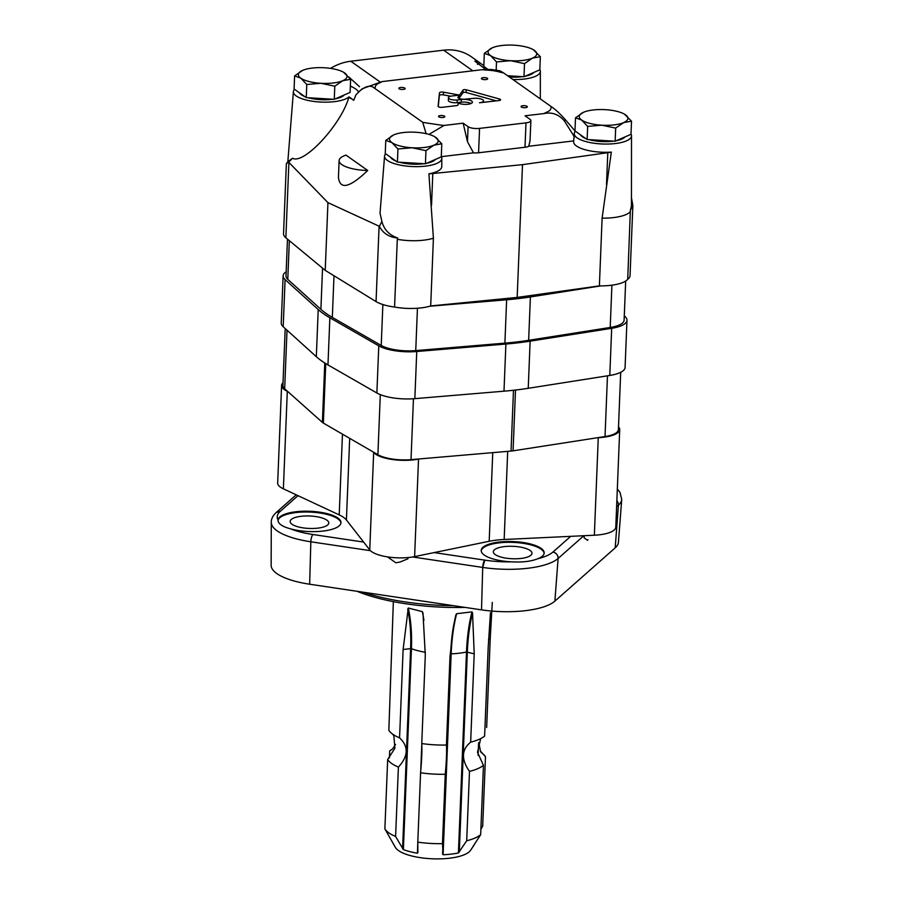 <?xml version="1.0" encoding="UTF-8"?>
<svg xmlns="http://www.w3.org/2000/svg" width="904" height="904" viewBox="0 0 904 904"><rect width="100%" height="100%" fill="white"/><g stroke="black" fill="none" stroke-linecap="round" stroke-linejoin="round"><path stroke-width="1.36" d="M393.353 601.635L388.844 730.285A49.912 16.08 -177.7 0 0 393.217 734.534A49.912 16.08 -177.7 0 0 399.568 737.867L403.116 649.524L408.269 608.03L422.315 611.635L422.982 612.991L425.298 655.208L421.75 743.551C422.168 749.879 421.772 759.62 420.575 772.784A49.912 16.08 2.3 0 0 445.265 774.276C446.463 761.157 446.847 751.416 446.44 745.043A49.912 16.08 -177.7 0 1 421.75 743.551M446.44 745.043L449.989 656.699L453.458 626.291L455.853 614.912M455.831 614.969L456.633 613.714L471.967 611.884L472.543 612.98L474.204 653.818L466.498 652.033L458.418 852.947L466.701 840.765L469.492 771.383A49.912 16.08 2.3 0 0 483.448 765.292L477.493 752.331L480.419 739.743M490.465 612.675L488.171 647.727L484.623 736.071A49.912 16.08 -177.7 0 1 481.685 738.082A49.912 16.08 -177.7 0 1 470.656 742.161L474.204 653.818M492.296 602.403L490.205 639.151L488.567 639.343M486.657 727.505L490.205 639.151M466.701 840.765A49.912 16.08 2.3 0 0 480.668 834.674L483.448 765.292M480.668 834.674L472.939 846.607A41.392 13.334 2.3 0 0 473.673 845.703L470.487 850.393A38.33 12.351 2.3 0 1 432.53 858.8A38.33 12.351 2.3 0 1 395.376 847.376L384.878 828.889A49.912 16.08 2.3 0 0 395.602 836.471L403.376 849.613A41.392 13.334 2.3 0 0 417.422 853.218L417.795 842.155A49.912 16.08 2.3 0 0 442.474 843.647L445.265 774.276M417.795 842.155L420.575 772.784M395.602 836.471L398.393 767.089C408.382 756.207 408.766 746.467 399.568 737.867M384.878 828.889L387.669 759.507A49.912 16.08 2.3 0 0 398.393 767.089M389.421 757.857L389.692 750.941L392.087 749.258A49.912 16.08 2.3 0 0 389.692 750.941M480.883 829.296L482.691 826.109L485.482 756.727A49.912 16.08 2.3 0 0 481.617 752.829M473.673 845.703A41.392 13.334 2.3 0 0 474.329 844.426M442.474 843.647L443.096 854.766A41.392 13.334 2.3 0 0 458.418 852.947M417.806 843.635L417.897 852.641M392.618 734.082L393.873 735.912L394.901 748.241L387.669 759.507M392.63 748.93L395.534 744.444M470.656 742.161C461.481 749.631 461.085 759.371 469.492 771.383M478.792 742.568L480.453 751.088L485.482 756.727M575.498 117.802L581.656 120.051A24.351 7.842 -177.7 0 1 583.498 112.288L575.498 117.802L574.967 130.91L587.137 139.521L615.149 141.216L630.992 134.3L631.523 121.181L624.438 114.13M580.391 134.752A22.916 7.379 2.3 0 0 582.278 136.696A22.916 7.379 2.3 0 0 585.634 138.459M589.159 139.645A22.916 7.379 2.3 0 0 613.759 141.126M616.313 140.708A22.916 7.379 2.3 0 0 625.082 136.877M587.656 126.402L601.748 125.193A24.351 7.842 -177.7 0 1 581.656 120.051L587.656 126.402L587.137 139.521M615.669 128.097L623.681 122.582A24.351 7.842 -177.7 0 1 601.748 125.193L615.669 128.097L615.149 141.216M583.498 112.288A24.351 7.842 -177.7 0 1 584.12 112.028A24.351 7.842 -177.7 0 1 605.431 109.678A24.351 7.842 -177.7 0 1 623.432 113.61A24.351 7.842 -177.7 0 1 625.523 114.831A24.351 7.842 -177.7 0 1 623.681 122.582L631.523 121.181M385.771 140.38L391.94 142.629A24.351 7.842 -177.7 0 1 393.782 134.865L385.771 140.38L385.251 153.499L397.421 162.098L425.434 163.793L441.276 156.878L441.796 143.759L434.711 136.707M390.675 157.33A22.916 7.379 2.3 0 0 392.562 159.273A22.916 7.379 2.3 0 0 395.907 161.036M399.444 162.223A22.916 7.379 2.3 0 0 424.032 163.703M426.598 163.285A22.916 7.379 2.3 0 0 435.366 159.454M397.941 148.979L412.032 147.77A24.351 7.842 -177.7 0 1 391.94 142.629L397.941 148.979L397.421 162.098M425.953 150.674L433.965 145.16A24.351 7.842 -177.7 0 1 412.032 147.77L425.953 150.674L425.434 163.793M393.782 134.865A24.351 7.842 -177.7 0 1 394.404 134.606A24.351 7.842 -177.7 0 1 415.704 132.255A24.351 7.842 -177.7 0 1 433.705 136.188A24.351 7.842 -177.7 0 1 435.796 137.408A24.351 7.842 -177.7 0 1 433.965 145.16L441.796 143.759M294.614 75.902L300.783 78.151A24.351 7.842 -177.7 0 1 302.614 70.388L294.614 75.902L294.082 89.021L306.253 97.621L334.265 99.316L350.108 92.4L350.639 79.292L343.554 72.23M299.506 92.852A22.916 7.379 2.3 0 0 301.394 94.796A22.916 7.379 2.3 0 0 304.75 96.558M308.275 97.745A22.916 7.379 2.3 0 0 332.875 99.237M335.429 98.807A22.916 7.379 2.3 0 0 344.198 94.976M306.784 84.501L320.863 83.292A24.351 7.842 -177.7 0 1 300.783 78.151L306.784 84.501L306.253 97.621M334.796 86.196L342.797 80.682A24.351 7.842 -177.7 0 1 320.863 83.292L334.796 86.196L334.265 99.316M302.614 70.388A24.351 7.842 -177.7 0 1 303.236 70.128A24.351 7.842 -177.7 0 1 324.547 67.777A24.351 7.842 -177.7 0 1 342.548 71.71A24.351 7.842 -177.7 0 1 344.639 72.93A24.351 7.842 -177.7 0 1 342.797 80.682L350.639 79.292M484.329 53.325L490.499 55.573A24.351 7.842 -177.7 0 1 492.33 47.81L484.329 53.325L483.798 66.444L487.844 69.292M507.596 75.744L523.981 76.738L539.824 69.823L540.355 56.703L533.27 49.652M509.393 77.021A22.916 7.379 2.3 0 0 522.591 76.648M525.145 76.23A22.916 7.379 2.3 0 0 533.925 72.399M496.499 61.924L510.59 60.715A24.351 7.842 -177.7 0 1 490.499 55.573L496.499 61.924L496.172 70.173M524.512 63.619L532.512 58.105A24.351 7.842 -177.7 0 1 510.59 60.715L524.512 63.619L523.981 76.738M492.33 47.81A24.351 7.842 -177.7 0 1 492.951 47.55A24.351 7.842 -177.7 0 1 514.263 45.2A24.351 7.842 -177.7 0 1 532.264 49.132A24.351 7.842 -177.7 0 1 534.354 50.353A24.351 7.842 -177.7 0 1 532.512 58.105L540.355 56.703M382.03 81.609A90.66 29.199 2.3 0 0 380.629 82.501C376.991 83.801 375.216 85.383 375.284 87.236A90.66 29.199 2.3 0 0 374.538 88.219C371.081 84.942 366.278 85.744 360.142 90.649L362.255 88.739L382.03 81.609L482.194 69.687L491.403 69.495L499.754 70.738L503.528 72.874L551.666 106.921C555.169 109.192 559.768 113.486 565.452 119.791L574.967 130.877M379.386 226.328L381.906 221.446C384.019 229.627 389.285 235.153 397.726 238.023C389.127 237.221 383.013 233.322 379.386 226.328L327.937 202.643L288.681 162.178L292.546 158.245C303.8 164.923 341.237 124.481 348.82 97.451L349.046 96.875L351.825 98.841A115.859 37.313 2.3 0 0 351.758 98.909L353.724 100.299L356.04 94.683L360.142 90.649M351.758 98.909L348.82 97.451M385.68 153.804A28.645 9.221 2.3 0 0 384.562 156.087L380.03 213.208L381.906 221.446M426.134 133.679L422.676 122.266A90.66 29.199 2.3 0 0 425.603 122.82L440.858 125.102A90.66 29.199 2.3 0 0 444.011 125.453L463.142 123.17L468.091 126.684A8.588 2.768 2.3 0 0 479.561 128.391L525.992 122.865A8.588 2.768 2.3 0 0 530.863 120.582A8.588 2.768 2.3 0 0 530.015 119.317L525.054 115.802L544.185 113.531A90.66 29.199 2.3 0 0 545.575 112.638C549.214 111.339 550.999 109.757 550.931 107.904A90.66 29.199 2.3 0 0 551.666 106.921M374.538 88.219L422.676 122.266M367.713 170.483L345.983 155.115A27.21 8.769 2.3 0 0 339.113 160.584A27.21 8.769 2.3 0 0 367.713 170.483C349.599 187.829 339.847 190.089 338.446 177.24L339.113 160.584M359.509 86.716L348.887 77.021M330.548 68.388A51.562 43.72 -54.7 0 1 350.775 61.235L443.649 50.183A51.562 43.72 -54.7 0 1 471.47 56.862L478.634 61.935M485.561 69.382L474.837 61.133L478.724 61.992L483.832 65.698M574.469 136.945L564.299 120.82C558.728 114.367 552.016 111.938 544.185 113.531M575.396 131.216A28.645 9.221 2.3 0 0 574.424 132.786A28.645 9.221 2.3 0 0 574.277 133.51A28.645 9.221 2.3 0 0 602.527 143.996A28.645 9.221 2.3 0 0 631.512 135.815L631.444 206.101L630.359 210.338L632.856 205.468L630.043 275.686A31.504 10.147 2.3 0 1 627.726 279.291L630.359 210.338M631.455 197.761L632.856 205.468M288.681 162.178L286.365 163.545L283.54 233.752A31.504 10.147 2.3 0 0 285.867 237.797L325.225 270.375L376.053 301.586A31.504 10.147 2.3 0 0 394.573 307.044A31.504 10.147 2.3 0 0 430.699 305.947L433.411 238.215L428.903 173.828A45.833 14.758 2.3 0 0 432.801 173.511L522.501 164.652L517.167 297.416L599.386 285.879L602.109 218.147A31.504 10.147 2.3 0 0 630.45 211.559M522.501 164.652L607.793 152.686A45.833 14.758 2.3 0 0 611.33 152.121L602.109 218.147M430.699 305.947L517.167 297.416M394.573 307.044L397.297 239.3A31.504 10.147 2.3 0 0 433.411 238.215M397.726 238.023L397.297 239.3M292.546 158.245L288.783 160.98M286.365 163.545L287.811 161.884M573.69 140.911L528.761 146.256L530.049 140.708L530.863 120.582M463.074 90.05L458.079 97.022A5.153 1.661 2.3 0 0 457.955 97.361A5.153 1.661 2.3 0 0 464.916 99.191L473.888 98.333A7.164 2.305 2.3 0 1 483.55 100.864A7.164 2.305 2.3 0 1 479.504 102.773L498.974 100.559A2.859 0.927 2.3 0 0 500.601 99.79A2.859 0.927 2.3 0 0 499.449 98.999L466.227 89.778A2 0.644 2.3 0 0 463.074 90.05L462.972 92.75L459.345 97.813L459.458 95.101L443.514 92.163A2.859 0.927 2.3 0 0 439.457 92.829L438.112 106.299A2.859 0.927 2.3 0 0 438.112 106.322A2.859 0.927 2.3 0 0 442.214 107.316L456.407 105.621A2.859 0.927 2.3 0 0 458.023 104.887L458.271 103.045A7.729 2.486 2.3 0 0 466.893 104.344A7.729 2.486 2.3 0 0 472.396 102.186A7.729 2.486 2.3 0 0 461.322 99.508L457.254 99.994A6.486 2.091 2.3 0 1 448.44 97.7A6.486 2.091 2.3 0 1 451.661 96.039L459.447 95.112L458.927 98.389M487.38 78.286A3.153 1.017 2.3 0 0 483.866 77.608A3.153 1.017 2.3 0 0 481.403 78.501A3.153 1.017 2.3 0 0 484.51 79.642A3.153 1.017 2.3 0 0 487.697 78.761A3.153 1.017 2.3 0 0 487.38 78.286M444.497 116.175A3.153 1.017 2.3 0 0 440.982 115.497A3.153 1.017 2.3 0 0 438.519 116.39A3.153 1.017 2.3 0 0 441.627 117.52A3.153 1.017 2.3 0 0 444.813 116.639A3.153 1.017 2.3 0 0 444.497 116.175M527.055 106.344A3.153 1.017 2.3 0 0 523.54 105.666A3.153 1.017 2.3 0 0 521.066 106.559A3.153 1.017 2.3 0 0 524.173 107.7A3.153 1.017 2.3 0 0 527.36 106.808A3.153 1.017 2.3 0 0 527.055 106.344M404.834 88.117A3.153 1.017 2.3 0 0 401.308 87.439A3.153 1.017 2.3 0 0 398.845 88.332A3.153 1.017 2.3 0 0 401.952 89.473A3.153 1.017 2.3 0 0 405.139 88.581A3.153 1.017 2.3 0 0 404.834 88.117M503.528 72.874A90.66 29.199 2.3 0 0 500.601 72.32A22.916 7.379 2.3 0 0 485.358 70.037A90.66 29.199 2.3 0 0 482.194 69.687M463.142 123.17L467.492 141.77L473.493 152.832L441.299 156.663M444.011 125.453L428.959 134.402M599.386 285.879A31.504 10.147 2.3 0 0 627.726 279.291M327.937 202.643L325.225 270.375M473.493 152.832A8.588 2.768 2.3 0 0 478.578 152.776L479.561 128.391M528.761 146.256A8.588 2.768 2.3 0 1 525.009 147.25L478.578 152.776M574.277 133.51L573.633 141.623A28.962 9.334 2.3 0 0 611.33 152.121M428.903 173.828A28.962 9.334 2.3 0 0 441.785 166.528L441.796 158.392A28.645 9.221 2.3 0 0 441.288 156.629M512.997 79.563A28.645 9.221 2.3 0 0 540.355 71.337A28.645 9.221 2.3 0 0 539.835 69.574M479.922 62.93A37.233 11.989 2.3 0 0 477.459 64.387M294.512 89.326A28.645 9.221 2.3 0 0 293.393 91.609A28.645 9.221 2.3 0 0 316.886 101.779A28.645 9.221 2.3 0 0 349.046 96.875M358.334 91.586A37.233 11.989 2.3 0 0 350.356 86.129M384.562 156.087A28.645 9.221 2.3 0 0 386.596 159.827A28.645 9.221 2.3 0 0 418.586 166.618A28.645 9.221 2.3 0 0 441.796 158.392M631.512 135.815A28.645 9.221 2.3 0 0 631.003 134.052M450.7 96.219L443.412 94.875A2.859 0.927 2.3 0 0 439.355 95.541L438.248 106.615M471.097 103.485A7.729 2.486 2.3 0 0 461.209 102.22L457.153 102.706L457.254 99.994M448.44 97.7L448.327 100.412A6.486 2.091 2.3 0 0 457.153 102.706M496.319 100.875L466.125 92.49A2 0.644 2.3 0 0 462.972 92.75M287.472 239.131L285.992 275.969A28.645 9.221 2.3 0 0 287.777 279.37L320.897 309.315A143.216 46.127 2.3 0 0 332.322 317.394L381.228 345.464A28.645 9.221 2.3 0 0 415.738 350.605L504.895 343.136A143.216 46.127 2.3 0 0 528.648 340.311L610.211 327.463A28.645 9.221 2.3 0 0 624.11 320.174L625.681 281.042M429.773 306.23L506.635 299.789A143.216 46.127 2.3 0 0 530.388 296.953L600.708 285.89M286.161 271.742A31.504 10.147 2.3 0 0 283.133 275.856L281.234 322.999A31.504 10.147 2.3 0 0 283.201 326.739L316.321 356.684A146.075 47.053 2.3 0 0 327.971 364.922L376.878 392.991A31.504 10.147 2.3 0 0 414.846 398.653L503.991 391.183A146.075 47.053 2.3 0 0 528.23 388.302L609.793 375.454A31.504 10.147 2.3 0 0 625.082 367.431L626.969 320.287A31.504 10.147 2.3 0 0 625.003 316.547L624.28 315.892M283.133 275.856A31.504 10.147 2.3 0 0 285.099 279.596L318.219 309.541A146.075 47.053 2.3 0 0 329.858 317.779L378.776 345.848A31.504 10.147 2.3 0 0 416.744 351.509L505.89 344.04A146.075 47.053 2.3 0 0 530.128 341.158L611.68 328.31A31.504 10.147 2.3 0 0 626.969 320.287M285.201 328.547L282.907 385.488A27.323 8.803 2.3 0 0 284.67 388.765L322.389 422.394A12.893 4.147 2.3 0 0 323.361 423.083L377.895 454.701A27.323 8.803 2.3 0 0 411.015 459.65L511.042 451.073A12.893 4.147 2.3 0 0 513.065 450.836L605.025 436.553A27.323 8.803 2.3 0 0 618.404 429.581L620.698 372.312M616.618 506.771L618.415 505.189L615.195 547.858L618.415 505.189A5.729 5.141 -131.5 0 0 616.856 500.771M412.619 556.977L482.713 567.429L481.516 609.861L482.713 567.429L484.838 560.152A5.729 1.729 98.5 0 0 482.713 567.429A59.189 19.063 2.3 0 0 558.107 558.457L554.886 601.126L558.107 558.457A5.729 5.141 -131.5 0 0 552.932 552.05L570.707 536.343L594.346 535.213A28.645 9.221 2.3 0 0 615.793 527.168L619.715 429.626A28.645 9.221 2.3 0 0 618.505 426.812M349.69 438.35L346.413 519.981L363.634 542.072L312.953 534.513A5.729 1.729 98.5 0 0 310.84 541.79L309.643 584.221L310.84 541.79L370.448 550.683M296.229 494.827L276.228 512.489L280.24 511.37A5.729 5.141 -131.5 0 0 276.228 512.489A5.729 5.141 -131.5 0 0 276.172 512.545M363.634 542.072L369.747 549.914A28.645 9.221 2.3 0 0 414.62 556.604L489.188 541.281A42.963 13.842 2.3 0 1 504.161 539.496L570.707 536.343M537.869 558.717A31.504 10.147 2.3 0 0 544.174 552.977A31.504 10.147 2.3 0 0 541.067 548.344A31.504 10.147 2.3 0 0 505.89 541.552A31.504 10.147 2.3 0 0 481.21 550.457A31.504 10.147 2.3 0 0 511.709 561.836C522.456 562.446 531.179 561.418 537.869 558.717A53.46 17.221 2.3 0 0 552.932 552.05L552.932 552.05C556.276 552.898 558.005 555.033 558.107 558.457L583.848 535.71M283.02 382.72A28.645 9.221 2.3 0 0 281.596 385.432L277.675 482.973A28.645 9.221 2.3 0 0 283.381 488.827L298.015 495.663L280.24 511.37A53.46 17.221 2.3 0 0 278.025 519.958A31.504 10.147 2.3 0 1 302.976 511.235A31.504 10.147 2.3 0 1 337.87 518.026A31.504 10.147 2.3 0 1 340.977 522.67A31.504 10.147 2.3 0 1 323.383 531.021A31.504 10.147 2.3 0 1 290.591 528.851C282.15 526.603 277.957 523.642 278.025 519.958L278.014 520.139M276.228 512.489C272.805 515.755 271.155 519.043 271.279 522.342L271.143 565.294A57.596 18.555 2.3 0 0 309.643 584.221L481.516 609.861A57.596 18.555 2.3 0 0 554.886 601.126L615.195 547.858A57.596 18.555 2.3 0 0 618.426 542.287L621.726 499.46L620.02 492.42L617.33 488.985M587.995 539.711L587.51 540.332L584.12 537.812L584.289 535.699M346.413 519.981A42.963 13.842 2.3 0 0 339.215 514.896L298.015 495.663M407.986 557.565L407.953 558.785L399.941 562.073L395.828 562.763L387.466 556.887M530.072 550.457A19.334 6.226 2.3 0 0 508.489 546.298A19.334 6.226 2.3 0 0 493.335 551.756A19.334 6.226 2.3 0 0 512.41 558.751A19.334 6.226 2.3 0 0 531.97 553.304A19.334 6.226 2.3 0 0 530.072 550.457M544.129 553.384A31.504 10.147 2.3 0 0 541.033 549.157A31.504 10.147 2.3 0 0 506.477 542.343A31.504 10.147 2.3 0 0 481.21 550.864M326.875 520.15A19.334 6.226 2.3 0 0 305.292 515.981A19.334 6.226 2.3 0 0 290.139 521.438A19.334 6.226 2.3 0 0 309.213 528.444A19.334 6.226 2.3 0 0 328.773 522.998A19.334 6.226 2.3 0 0 326.875 520.15M340.932 523.077A31.504 10.147 2.3 0 0 337.836 518.839A31.504 10.147 2.3 0 0 303.281 512.037A31.504 10.147 2.3 0 0 278.014 520.546M373.499 452.158L373.668 452.373A28.645 9.221 2.3 0 0 418.529 459.062L419.072 458.961M597.623 437.705L598.267 437.672A28.645 9.221 2.3 0 0 619.715 429.626M281.596 385.432A28.645 9.221 2.3 0 0 287.302 391.285L287.698 391.477M357.035 591.295A115.283 37.132 2.3 0 0 464.995 607.398M363.408 592.244A118.153 38.058 2.3 0 0 453.559 605.691M421.806 744.026L420.699 771.564M403.376 849.613L411.444 648.699A41.392 13.334 2.3 0 0 425.4 652.292M408.269 608.03A122.334 64.082 104.4 0 1 411.444 648.699L410.619 648.62L402.585 848.72M407.67 609.059A121.995 63.901 104.4 0 1 410.619 648.62L403.116 649.524M472.543 612.98A121.995 51.37 83.2 0 0 467.334 652.055L459.3 852.144M443.096 854.766L451.164 653.852A41.392 13.334 2.3 0 0 466.498 652.033A122.334 51.505 83.2 0 1 471.967 611.884M456.633 613.714A122.334 51.505 83.2 0 0 451.164 653.852L442.576 854.144M453.605 625.511A121.995 51.37 83.2 0 0 450.621 654.044L449.989 656.699M423.919 620.291A122.334 64.082 104.4 0 0 422.315 611.635M350.775 61.235L379.985 81.891M443.649 50.183L472.815 70.806M564.299 120.82A108.13 34.827 2.3 0 0 565.452 119.791M607.793 152.686L606.505 184.552M432.801 173.511L431.524 205.377M379.081 226.203L376.053 301.586M288.896 162.415L285.867 237.797M467.492 141.77L468.091 126.684M525.009 147.25L525.992 122.865M439.355 95.541L439.457 92.829M461.209 102.22L461.322 99.508M443.412 94.875L443.514 92.163M458.057 97.711L458.079 97.022M499.392 100.491L499.449 98.999M466.125 92.49L466.227 89.778M322.547 268.172L320.897 309.315M289.337 240.667L287.777 279.37M333.994 275.765L332.322 317.394M382.867 304.546L381.228 345.464M417.445 308.241L415.738 350.605M506.635 299.789L504.895 343.136M530.388 296.953L528.648 340.311M611.906 285.178L610.211 327.463M318.219 309.541L316.321 356.684M285.099 279.596L283.201 326.739M329.858 317.779L327.971 364.922M378.776 345.848L376.878 392.991M416.744 351.509L414.846 398.653M505.89 344.04L503.991 391.183M530.128 341.158L528.23 388.302M611.68 328.31L609.793 375.454M324.785 363.001L322.389 422.394M287.02 330.186L284.67 388.765M325.756 363.611L323.361 423.083M380.301 394.619L377.895 454.701M413.456 398.766L411.015 459.65M513.483 390.257L511.042 451.073M515.506 390.031L513.065 450.836M607.465 375.827L605.025 436.553M511.709 561.836A53.46 17.221 2.3 0 1 484.838 560.152L434.157 552.593M290.591 528.851A53.46 17.221 2.3 0 0 312.953 534.513L312.953 534.513M271.279 522.342A59.189 19.063 2.3 0 0 310.84 541.79M618.415 505.189A59.189 19.063 2.3 0 0 621.726 499.46M373.668 452.373L369.747 549.914M418.529 459.062L414.62 556.604M492.748 452.644L489.188 541.281M507.698 451.367L504.161 539.496M598.267 437.672L594.346 535.213M287.302 391.285L283.381 488.827M342.458 434.157L339.215 514.896M478.6 743.009L478.103 755.45M481.109 752.478L480.453 751.088M540.355 71.337L540.321 98.898M293.393 91.609L287.811 161.94M483.493 102.401L483.55 100.864"/></g></svg>
